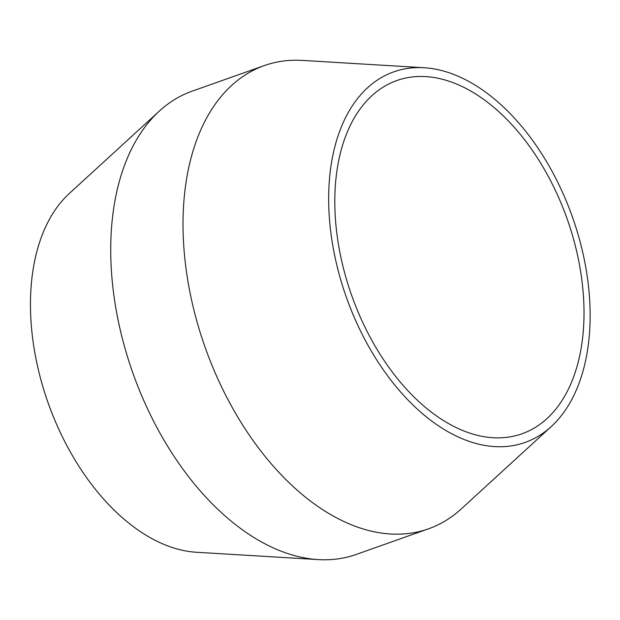 <?xml version="1.0" encoding="UTF-8"?>
<svg xmlns="http://www.w3.org/2000/svg" width="620" height="620" viewBox="0 0 620 620"><rect width="100%" height="100%" fill="white"/><g stroke="black" fill="none" stroke-linecap="round" stroke-linejoin="round"><path stroke-width="0.93" d="M264.368 65.565L192.076 91.186A245.737 149.931 70.5 0 0 159.325 111.089A245.737 149.931 70.5 0 0 111.406 270.715A245.737 149.931 70.5 0 0 318.262 559.596A245.737 149.931 70.5 0 0 356.237 554.435L428.529 528.814A245.737 149.931 -109.5 0 1 183.698 245.094A245.737 149.931 -109.5 0 1 264.368 65.565A245.737 149.931 -109.5 0 1 302.335 60.404L424.119 67.735A196.587 119.947 70.5 0 0 329.204 215.481A196.587 119.947 70.5 0 0 414.571 406.542A196.587 119.947 70.5 0 0 551.273 426.537A196.587 119.947 70.5 0 0 572.462 217.093A196.587 119.947 70.5 0 0 424.119 67.735M318.262 559.596L196.486 552.265A196.587 119.947 -109.5 0 1 31 321.16A196.587 119.947 -109.5 0 1 69.331 193.463L159.325 111.089M551.273 426.537L461.28 508.911A245.737 149.931 -109.5 0 1 428.529 528.814M448.004 80.887A187.372 114.328 -109.5 0 1 578.127 257.943A187.372 114.328 -109.5 0 1 521.994 433.775A187.372 114.328 -109.5 0 1 351.649 295.345A187.372 114.328 -109.5 0 1 396.815 80.546A187.372 114.328 -109.5 0 1 448.004 80.887"/></g></svg>
